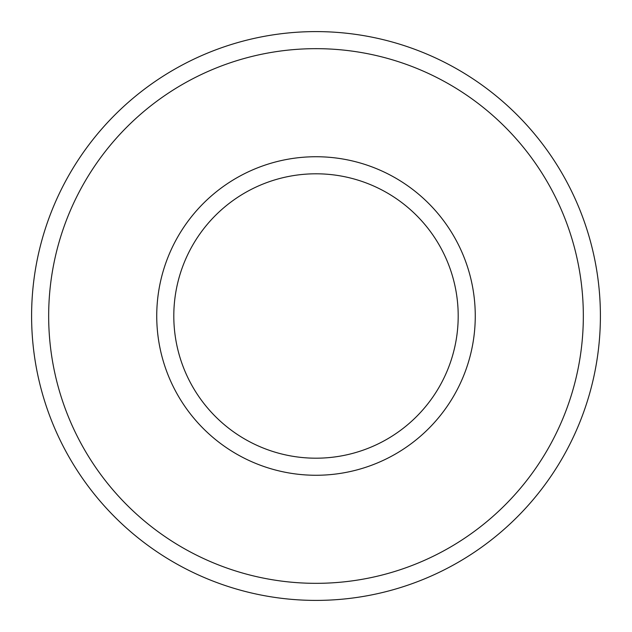 <?xml version="1.0" encoding="UTF-8"?>
<svg xmlns="http://www.w3.org/2000/svg" width="632" height="632" viewBox="0 0 632 632"><rect width="100%" height="100%" fill="white"/><g stroke="black" fill="none" stroke-linecap="round" stroke-linejoin="round"><path stroke-width="0.95" d="M316 173.8A142.2 142.2 0 0 1 439.145 387.1A142.2 142.2 0 0 1 192.855 387.1A142.2 142.2 0 0 1 316 173.8M316 156.736A159.264 159.264 0 0 1 453.926 395.632A159.264 159.264 0 0 1 178.074 395.632A159.264 159.264 0 0 1 316 156.736M316 48.664A267.336 267.336 0 0 1 547.517 449.668A267.336 267.336 0 0 1 84.483 449.668A267.336 267.336 0 0 1 316 48.664M316 31.6A284.4 284.4 0 0 1 562.298 458.2A284.4 284.4 0 0 1 69.702 458.2A284.4 284.4 0 0 1 316 31.6"/></g></svg>
